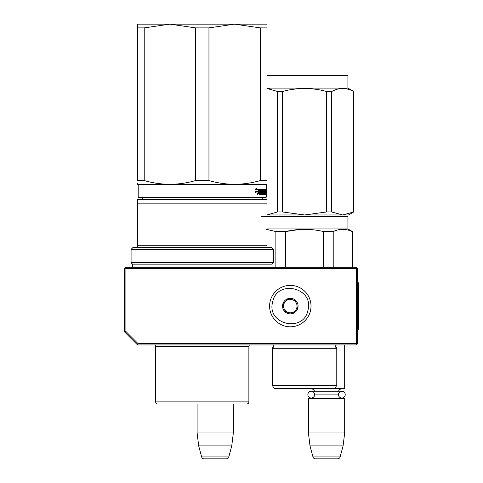 <?xml version="1.0" encoding="UTF-8"?>
<svg xmlns="http://www.w3.org/2000/svg" width="483" height="483" viewBox="0 0 483 483"><rect width="100%" height="100%" fill="white"/><g stroke="black" fill="none" stroke-linecap="round" stroke-linejoin="round"><path stroke-width="0.72" d="M137.552 344.934L138.084 343.636L125.9 331.453L124.602 331.984L137.552 344.934L356.321 344.934L356.973 344.282L356.321 343.636L356.321 268.554L356.973 267.908L357.619 268.554L357.619 343.636L356.973 344.282M138.084 343.636L356.321 343.636M124.602 331.984L124.602 268.554L125.254 267.908L125.9 268.554L356.321 268.554M125.9 331.453L125.9 268.554M356.973 267.908L356.321 267.262L125.9 267.262L125.254 267.908M197.1 432.961L233.343 432.961L233.343 403.963L246.807 403.963A2.071 2.071 -44.4 0 0 248.878 401.892A2.071 2.071 -44.4 0 1 246.807 403.963L157.742 403.963A2.071 2.071 44.4 0 1 155.671 401.892L248.878 401.892L248.878 346.486A2.071 2.071 -136.5 0 1 249.578 344.934A2.071 2.071 -136.5 0 0 248.878 346.486L155.671 346.486A2.071 2.071 136.8 0 0 154.971 344.934A2.071 2.071 136.8 0 1 155.671 346.486L155.671 401.892A2.071 2.071 44.4 0 0 157.742 403.963L197.1 403.963L197.1 432.961L198.688 445.906L201.64 456.93A2.59 2.59 34.1 0 0 204.14 458.85L226.298 458.85A2.59 2.59 -34.1 0 0 228.803 456.93L201.64 456.93M233.343 432.961L231.755 445.906L198.688 445.906M231.755 445.906L228.803 456.93M344.675 344.934L344.675 388.429L334.985 388.429M344.675 388.429L344.156 388.948L308.685 388.688M314.65 394.617A3.393 3.393 90 0 0 311.263 391.224L314.53 391.224A3.109 3.109 121.9 0 0 311.535 388.948M338.462 394.321A3.393 3.393 -90 0 1 341.837 391.224L338.571 391.224A3.109 3.109 -122 0 1 341.566 388.948M313.878 392.462L314.638 394.901A3.109 3.109 48 0 0 314.638 394.901L338.462 394.901A3.109 3.109 -48 0 1 338.462 394.901A3.393 3.393 -90 0 0 341.837 398.01A3.393 3.393 -90 0 0 345.23 394.617A3.393 3.393 -90 0 0 341.837 391.224L311.263 391.224A3.393 3.393 90 0 0 307.87 394.617A3.393 3.393 90 0 0 311.263 398.01A3.393 3.393 90 0 0 314.644 394.901L313.859 396.797M308.426 398.523L344.675 398.523L344.156 398.01L308.945 398.01L308.426 398.523L308.426 432.961L310.014 445.906L312.972 456.93A2.59 2.59 34.1 0 0 315.471 458.85L337.629 458.85A2.59 2.59 -34.1 0 0 340.129 456.93L312.972 456.93M344.675 398.523L344.675 432.961L308.426 432.961M344.675 432.961L343.081 445.906L310.014 445.906M343.081 445.906L340.129 456.93M307.955 310.213C303.735 333.24 266.248 324.491 272.654 301.978C276.874 278.957 314.355 287.699 307.955 310.213M310.472 310.804A20.715 20.715 0 0 1 285.598 326.267A20.715 20.715 0 0 1 270.136 301.392A20.715 20.715 0 0 1 295.01 285.924A20.715 20.715 0 0 1 310.472 310.804A20.715 20.715 0 0 1 285.598 326.267A20.715 20.715 0 0 1 270.136 301.392A20.715 20.715 0 0 1 295.01 285.924A20.715 20.715 0 0 1 310.472 310.804M282.742 304.332A7.764 7.764 0 0 1 292.07 298.53A7.764 7.764 0 0 1 297.866 307.864A7.764 7.764 0 0 1 288.538 313.66A7.764 7.764 0 0 1 282.742 304.332M297.299 306.868L297.582 307.798L296.29 309.174A6.732 6.732 0 0 1 293.761 311.873L292.475 313.25L290.633 312.821A6.732 6.732 0 0 1 287.035 311.982L285.193 311.553L284.644 309.742A6.732 6.732 0 0 1 283.575 306.204L283.026 304.399L283.69 303.686M296.918 308.504L296.29 309.174A6.732 6.732 0 0 0 295.958 302.449L295.693 301.573M295.415 300.643L295.958 302.449A6.732 6.732 0 0 0 293.573 300.215L295.415 300.643M294.473 300.42L293.573 300.215A6.732 6.732 0 0 0 289.975 299.375L289.082 299.164M288.134 298.947L289.975 299.375A6.732 6.732 0 0 0 286.842 300.323L288.134 298.947M287.476 299.653L286.842 300.323A6.732 6.732 0 0 0 283.575 306.204L283.304 305.328M293.133 312.543L293.761 311.873A6.732 6.732 0 0 1 290.633 312.821L291.527 313.026M286.135 311.77L287.035 311.982A6.732 6.732 0 0 1 284.644 309.742L284.91 310.623M195.603 27.887L169.968 24.15L234.587 24.15L208.952 27.887L195.603 27.887L195.603 180.557C178.475 185.502 161.352 185.502 144.224 180.557L144.224 27.887L137.552 27.887L137.552 24.15L169.859 24.15L144.224 27.887M234.587 24.15L260.325 27.887L260.325 180.557C243.203 185.502 226.074 185.502 208.952 180.557L195.603 180.557M208.952 180.557L208.952 27.887M234.696 24.15L267.002 24.15L267.002 180.557C267.002 185.502 267.002 185.502 267.002 180.557L260.325 180.557M144.224 180.557L137.552 180.557L137.552 27.887M137.552 180.557C137.552 185.502 137.552 185.502 137.552 180.557M266.356 197.1L265.837 197.613L138.718 197.613L138.198 197.1L266.356 197.1L266.356 184.669L138.198 184.669L137.552 184.295L137.552 183.323M267.002 183.274L267.002 184.295L266.356 184.669M260.325 27.887L267.002 27.887M265.795 190.236L265.704 190.882L265.741 190.236M265.439 189.59L265.505 189.988L264.992 189.988L264.925 189.59L265.439 189.59M265.505 194.691L265.505 189.988M265.336 194.691L265.264 192.463L264.919 192.463M264.919 189.59L264.883 193.731L264.213 193.574L264.213 192.463L264.642 192.463L264.213 190.7L264.75 190.55L264.75 189.59L262.251 189.59L262.112 192.065L262.849 192.463L262.849 193.731L261.858 193.574L261.714 189.59L259.293 189.59L259.111 194.691L259.546 194.691L259.546 192.463L260.518 192.463L260.518 191.503L259.546 191.503L259.619 190.55L260.681 190.55L260.681 194.691L261.068 194.691L261.068 192.463L261.563 192.463L261.714 194.691L263.084 194.691L263.211 191.908L262.511 191.503L262.511 190.55L263.398 190.55L263.398 194.691L263.676 190.55L264.056 194.691L264.998 194.691L265.082 192.463M258.284 191.171L258.731 189.59L256.117 189.59L256.63 187.959L255.012 189.614L255.012 192.928L255.598 191.171L258.284 191.171M255.133 192.928L257.88 192.928L257.409 194.534L258.828 192.88L258.828 189.59L258.339 191.353L255.658 191.353L255.133 192.928M264.992 190.55L264.992 189.988M265.402 192.023L264.919 192.023M264.992 191.431L264.992 192.62M265.082 194.287L264.569 194.287L264.569 193.731M264.569 194.287L264.491 194.691M262.511 190.55L262.112 190.55M262.511 191.503L262.112 191.503M262.595 191.503L262.722 192.463M263.211 194.287L262.722 194.287L262.722 193.731M262.722 194.287L262.595 194.691M261.068 192.463L260.681 192.463M259.619 190.55L259.154 190.55L259.546 190.7M259.546 191.503L259.111 191.503M260.047 192.463L260.047 191.503M259.546 192.463L259.111 192.463M261.231 189.59L261.381 190.55M261.381 192.463L261.381 191.503M261.919 193.731L261.563 193.731M264.243 190.55L264.243 189.59M264.255 190.55L263.947 190.55M264.141 192.463L264.141 191.503M264.255 193.731L263.947 193.731M257.837 191.171L258.272 189.59M255.598 191.171L255.012 191.648M256.117 189.59L255.682 189.59L255.978 188.642M258.828 192.88L258.375 192.88L258.375 191.232M257.638 193.755L258.375 192.88M265.668 189.777L265.747 190.688L265.638 189.777M265.722 190.688L265.686 190.362M265.638 190.688L265.686 190.29M265.082 191.503L265.312 190.55L264.919 191.503M260.681 191.503L261.563 191.503L261.502 190.55L260.681 190.7M261.068 191.503L261.068 190.7M261.128 190.55L260.681 190.55M199.829 403.963L200.97 403.963M142.714 197.613A2.071 2.071 49.8 0 1 140.656 199.431M261.84 197.613A2.071 2.071 -49.6 0 0 263.893 199.431M267.002 203.168L137.552 203.168L137.552 199.431L267.002 199.431L267.002 245.255L137.552 245.255L137.552 247.326L133.151 247.326L131.08 249.397L273.475 249.397L271.404 247.326L267.002 247.326L267.002 245.255M137.552 245.255L137.552 203.168L137.552 247.326L267.002 247.326M132.499 267.262L132.499 264.153L131.08 262.728L273.475 262.728L273.475 249.397M131.08 262.728L131.08 249.397M132.499 264.153L272.05 264.153L273.475 262.728M272.05 267.262L272.05 264.153M245.624 403.963L242.973 403.963M170.994 403.963L169.074 403.963L170.994 403.963M161.582 403.963L159.197 403.963M204.72 403.963L204.037 403.963M245.352 403.963L243.553 403.963M285.833 388.688L288.152 388.688M267.002 215.998L269.345 215.998M346.879 215.998L268.494 215.998M267.002 216.517L347.911 216.517L347.911 228.942L352.439 231.556L352.439 267.262M333.216 267.262L333.216 231.556C339.513 228.592 345.81 228.592 352.107 231.556L352.439 231.556M323.435 267.262L323.435 231.556L333.216 231.556L336.277 230.361M268.439 215.998L338.178 215.998M330.402 215.998L321.292 215.998M261.176 216.517L266.984 216.517M267.002 228.942L347.911 228.942M299.545 229.479L285.652 231.556C298.246 228.592 310.841 228.592 323.435 231.556M266.429 229.316L275.871 231.556L285.652 231.556L285.652 267.262M352.107 267.262L352.107 231.556M275.871 267.262L275.871 231.556M336.778 385.319L336.778 348.297L335.613 346.438A2.071 2.071 0 0 1 336.216 344.971L335.613 346.438A2.071 2.071 0 0 0 336.778 348.297L272.309 348.297A2.071 2.071 0 0 0 272.871 344.971L273.475 346.438L272.309 348.297L272.309 385.319L336.778 385.319L334.834 388.688L274.253 388.688L272.309 385.319M323.151 388.688L320.972 388.688M326.514 211.971L331.676 211.971L342.658 214.965L348.557 214.965L353.737 211.971L342.658 214.965L304.544 214.965L326.514 211.971L326.514 91.462C311.867 87.514 297.22 87.514 282.573 91.462L277.411 91.462L277.411 211.971L282.573 211.971L282.573 91.462M267.002 75.674L347.911 75.674L347.392 75.155L267.002 75.155M353.647 211.971L353.647 91.462L353.737 211.971M331.676 211.971L331.676 91.462C339 87.514 346.323 87.514 353.647 91.462M336.397 89.482L331.779 91.408M284.674 214.965L304.544 214.965L267.002 214.965L277.411 211.971M324.413 214.965L304.544 214.965L282.573 211.971M271.748 89.204L267.002 88.48L277.411 91.462M326.514 91.462L331.676 91.462M353.737 91.462L347.911 88.099L267.002 88.099M310.358 215.998L281.698 215.998M347.911 216.517L347.343 215.998M340.551 215.998L325.965 215.998M357.619 282.796L358.398 282.796L358.398 329.4L357.619 329.4M262.456 190.7L262.112 190.7M262.456 191.353L262.112 191.353M263.211 191.908L262.722 191.908M261.858 189.988L261.381 189.988M272.829 344.934L336.259 344.934M341.837 391.224C338.722 392.643 337.593 393.778 338.444 394.617C338.649 396.676 339.778 397.805 341.837 398.01M313.612 397.062L311.77 397.968M313.624 392.178L311.776 391.266M138.718 197.613L138.198 197.1L138.198 184.669L137.552 184.295M265.704 189.59L265.191 189.59M347.911 88.099L347.911 75.674"/></g></svg>
